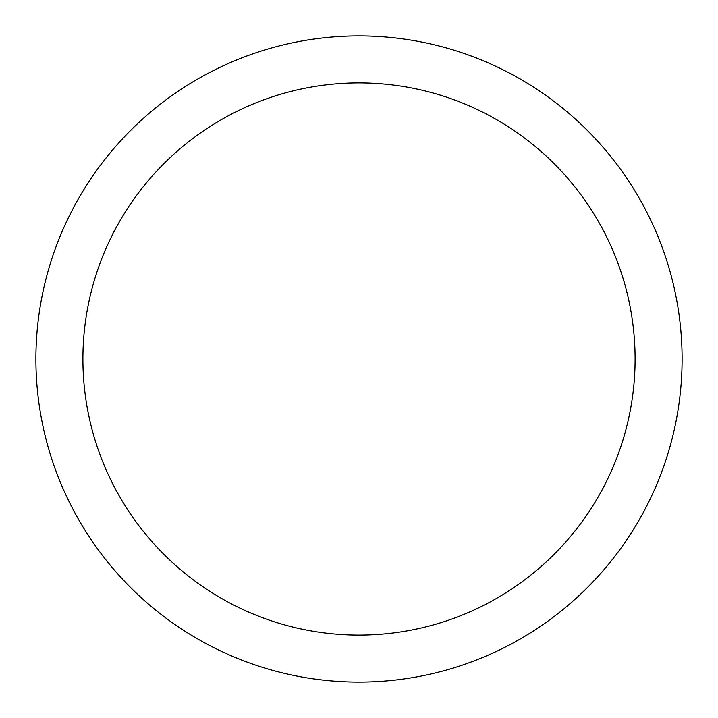<?xml version="1.0" encoding="UTF-8"?>
<svg xmlns="http://www.w3.org/2000/svg" width="718" height="718" viewBox="0 0 718 718"><rect width="100%" height="100%" fill="white"/><g stroke="black" fill="none" stroke-linecap="round" stroke-linejoin="round"><path stroke-width="1.08" d="M682.1 359A323.1 323.1 0 0 0 359 35.9A323.1 323.1 0 0 0 35.9 359A323.1 323.1 0 0 0 359 682.1A323.1 323.1 0 0 0 682.1 359M82.902 359A276.098 276.098 0 0 0 359 635.098A276.098 276.098 0 0 0 635.098 359A276.098 276.098 0 0 0 359 82.902A276.098 276.098 0 0 0 82.902 359"/></g></svg>
